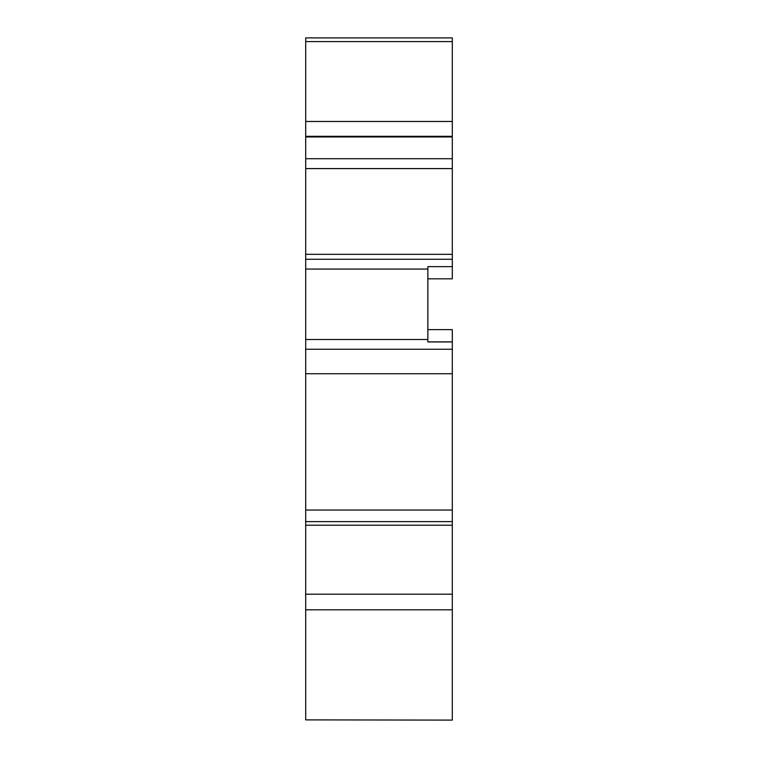 <?xml version="1.0" encoding="UTF-8"?>
<svg xmlns="http://www.w3.org/2000/svg" width="758" height="758" viewBox="0 0 758 758"><rect width="100%" height="100%" fill="white"/><g stroke="black" fill="none" stroke-linecap="round" stroke-linejoin="round"><path stroke-width="1.14" d="M427.863 329.645L452.299 329.645L452.299 341.867L427.863 341.867L452.299 341.943L427.863 341.943L427.863 266.626L452.299 266.626L452.299 278.821L427.863 278.821M452.299 266.626L452.299 259.274L305.701 259.274L305.701 349.249L452.299 349.249L452.299 341.943M452.299 41.605L452.299 37.9L305.701 37.9L305.701 41.605L452.299 41.605L452.299 121.469L305.701 121.469L305.701 41.605M305.701 121.469L305.701 136.326L452.299 136.326L452.299 121.469M452.299 136.326L452.299 259.274M305.701 719.882L452.299 720.1L305.701 719.882L305.701 609.811L452.299 609.811L452.299 594.196L305.701 594.196L305.701 609.811M305.701 373.722L452.299 373.722L452.299 349.249L305.701 349.249L305.701 594.196M305.701 259.274L305.701 136.961L452.299 136.961M305.701 136.326L305.701 136.961M305.701 525.218L452.299 525.218L452.299 510.039L305.701 510.039M452.299 525.218L452.299 594.196M452.299 609.811L452.299 719.882M452.299 373.722L452.299 510.039M305.701 254.328L452.299 254.328M305.701 269.071L427.863 269.071M427.863 339.499L305.701 339.499M305.701 168.589L452.299 168.589M305.701 158.716L452.299 158.716M305.701 521.618L452.299 521.618"/></g></svg>
